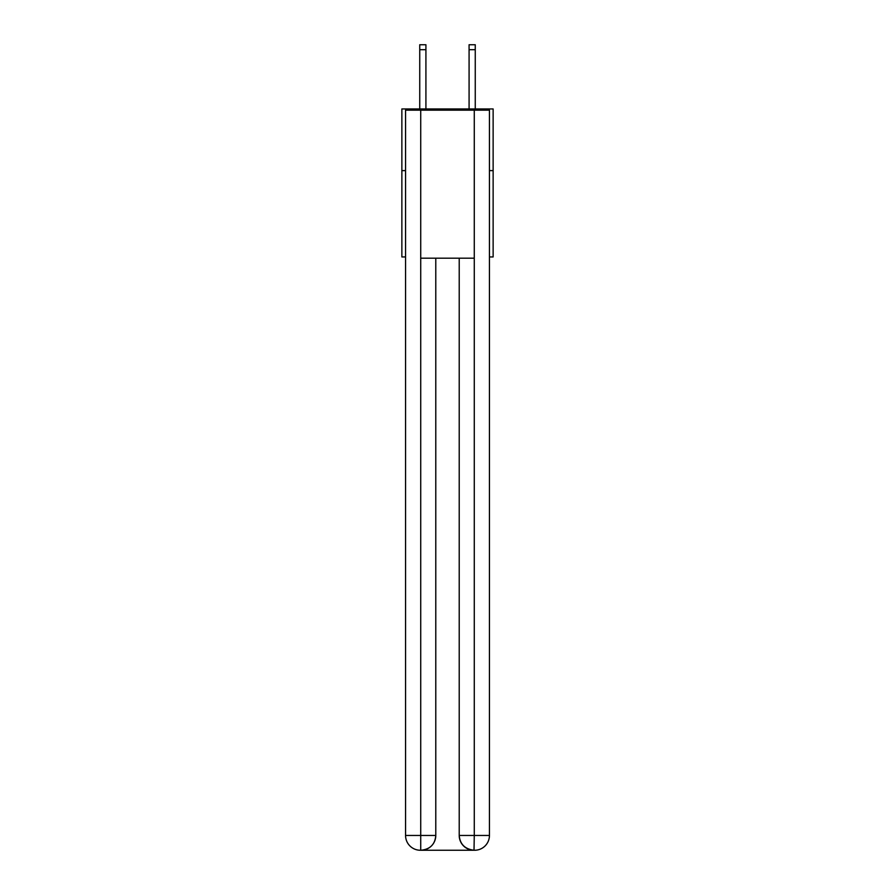 <?xml version="1.0" encoding="UTF-8"?>
<svg xmlns="http://www.w3.org/2000/svg" width="895" height="895" viewBox="0 0 895 895"><rect width="100%" height="100%" fill="white"/><g stroke="black" fill="none" stroke-linecap="round" stroke-linejoin="round"><path stroke-width="1.34" d="M405.558 170.609L401.866 170.609L401.866 108.944L493.134 108.944L493.134 256.954L489.442 256.954M401.866 170.609L401.866 256.954L405.558 256.954M493.134 170.609L489.442 170.609M420.359 850.25A14.801 14.801 0 0 1 405.558 835.449L435.787 835.449L435.787 258.185L435.787 835.449A14.801 14.801 0 0 1 420.986 850.25L420.359 850.25A14.801 14.801 0 0 1 405.558 835.449L405.558 110.174L420.728 110.174L420.728 258.185L474.272 258.185L474.272 110.174L420.728 110.174M474.272 110.174L489.442 110.174L489.442 835.449A14.801 14.801 0 0 1 474.641 850.25L474.372 850.25M459.213 835.449L474.272 835.449L474.014 850.25A14.801 14.801 0 0 1 459.213 835.449L459.213 258.185L459.213 835.449C459.974 844.175 464.908 849.109 474.014 850.25L420.986 850.25C430.137 849.288 435.071 844.354 435.787 835.449M420.728 258.185L420.728 850.25M425.919 108.944L425.919 49.684L419.744 49.684L419.744 44.75L425.919 44.75L425.919 49.684M419.744 108.944L419.744 49.684M475.256 108.944L475.256 44.75L469.081 44.75L469.081 108.944M474.272 258.185L474.272 835.449L489.442 835.449M469.081 49.684L475.256 49.684"/></g></svg>
